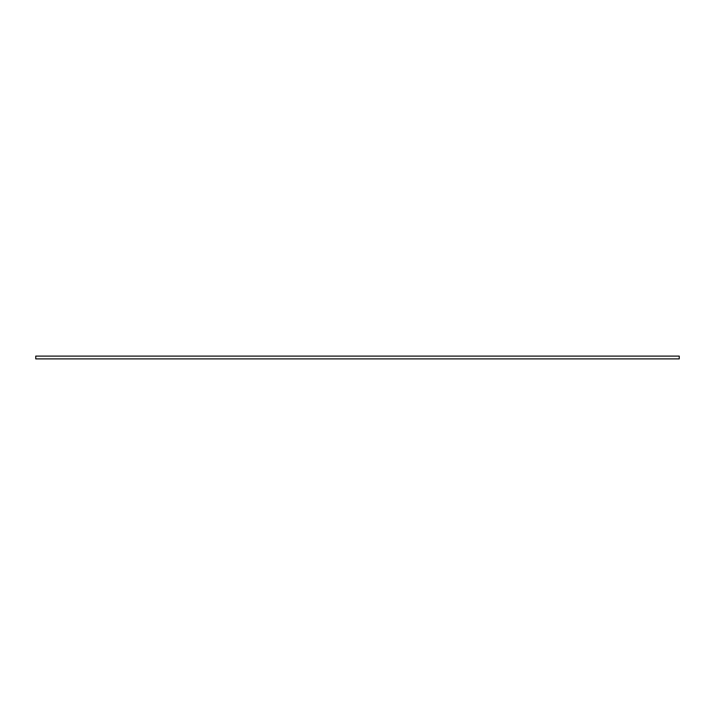 <?xml version="1.0" encoding="UTF-8"?>
<svg xmlns="http://www.w3.org/2000/svg" width="715" height="715" viewBox="0 0 715 715"><rect width="100%" height="100%" fill="white"/><g stroke="black" fill="none" stroke-linecap="round" stroke-linejoin="round"><path stroke-width="1.07" d="M679.25 358.894L679.25 356.106L679.25 358.894L35.75 358.894L35.75 356.106L679.25 356.106L35.75 356.106L35.75 358.894L679.25 358.894"/></g></svg>
